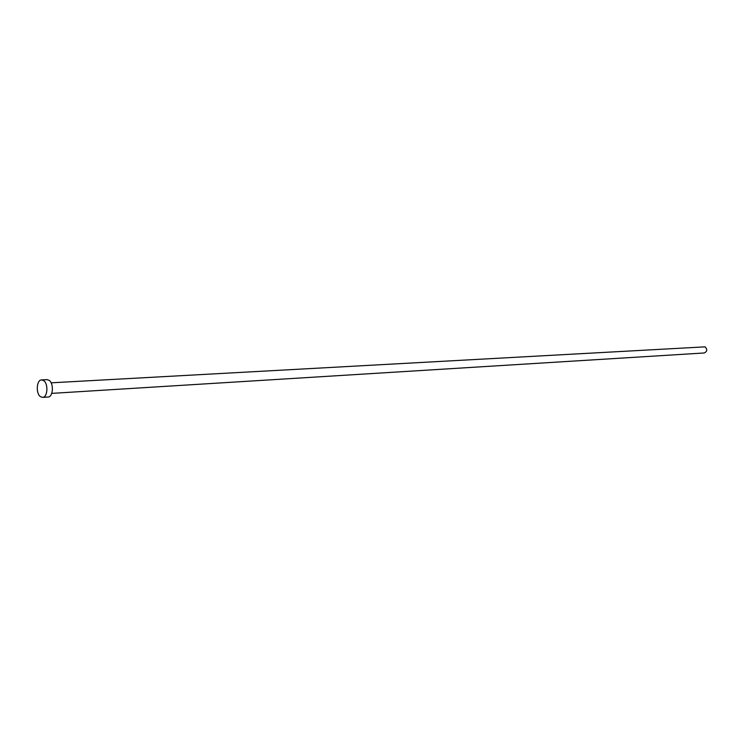 <?xml version="1.0" encoding="UTF-8"?>
<svg xmlns="http://www.w3.org/2000/svg" width="744" height="744" viewBox="0 0 744 744"><rect width="100%" height="100%" fill="white"/><g stroke="black" fill="none" stroke-linecap="round" stroke-linejoin="round"><path stroke-width="1.12" d="M51.131 382.825L705.07 346.853C707.535 349.447 707.256 351.484 704.233 352.972L51.755 393.381M41.59 379.914L47.067 379.626L49.206 380.351C54.014 383.532 53.094 397.166 48.09 397.036L42.613 397.389L40.409 396.626C35.628 393.371 36.577 379.766 41.59 379.914L43.729 380.649C48.527 383.839 47.607 397.519 42.613 397.389"/></g></svg>
